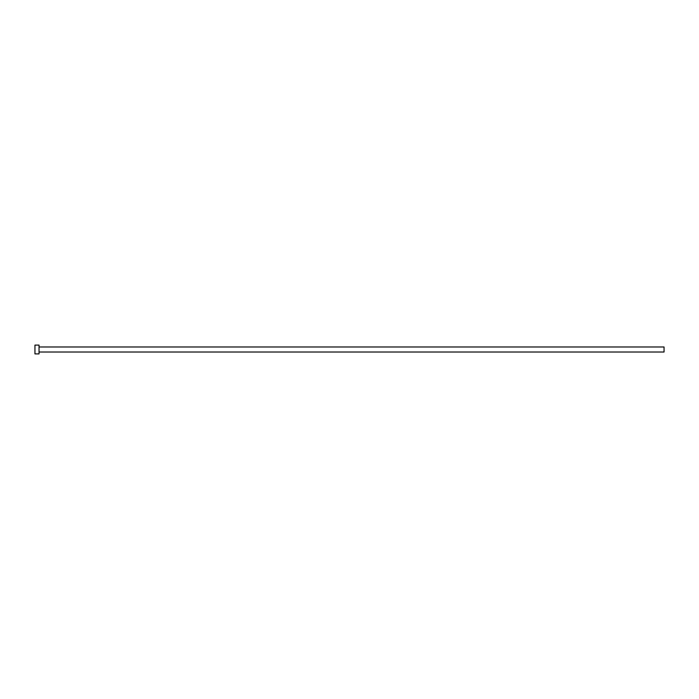 <?xml version="1.0" encoding="UTF-8"?>
<svg xmlns="http://www.w3.org/2000/svg" width="699" height="699" viewBox="0 0 699 699"><rect width="100%" height="100%" fill="white"/><g stroke="black" fill="none" stroke-linecap="round" stroke-linejoin="round"><path stroke-width="1.05" d="M39.039 346.984L664.05 346.984L664.05 352.016L39.039 352.016M39.039 349.5L39.039 353.904L34.95 353.904L34.95 345.096L39.039 345.096L39.039 349.5"/></g></svg>
